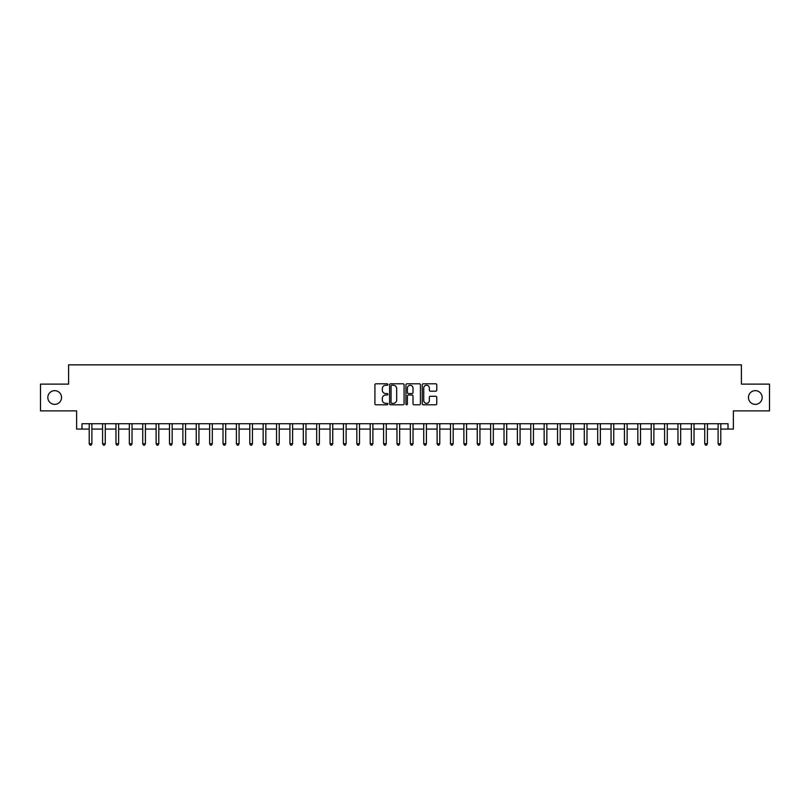 <?xml version="1.0" encoding="UTF-8"?>
<svg xmlns="http://www.w3.org/2000/svg" width="810" height="810" viewBox="0 0 810 810"><rect width="100%" height="100%" fill="white"/><g stroke="black" fill="none" stroke-linecap="round" stroke-linejoin="round"><path stroke-width="1.21" d="M387.868 384.527A0.739 0.739 0 0 0 387.139 383.788L375.972 383.788A1.053 1.053 0 0 0 374.919 384.841L374.919 403.755A1.053 1.053 0 0 0 375.972 404.808L387.139 404.808A0.739 0.739 0 0 0 387.868 404.068A0.739 0.739 0 0 0 387.139 403.329L385.692 403.329A3.361 3.361 0 0 1 382.33 399.968L382.33 398.388A3.361 3.361 0 0 1 385.692 395.027L387.139 395.027A0.739 0.739 0 0 0 387.868 394.298A0.739 0.739 0 0 0 387.139 393.559L385.692 393.559A3.361 3.361 0 0 1 382.33 390.197L382.33 388.618A3.361 3.361 0 0 1 385.692 385.256L387.139 385.256A0.739 0.739 0 0 0 387.868 384.527M748.46 397.507A6.855 6.855 0 0 0 755.315 404.362A6.855 6.855 0 0 0 762.169 397.507A6.855 6.855 0 0 0 755.315 390.653A6.855 6.855 0 0 0 748.46 397.507M47.831 397.507A6.855 6.855 0 0 0 54.685 404.362A6.855 6.855 0 0 0 61.54 397.507A6.855 6.855 0 0 0 54.685 390.653A6.855 6.855 0 0 0 47.831 397.507M435.709 391.2A1.053 1.053 0 0 0 436.762 390.147L436.762 384.841A1.053 1.053 0 0 0 435.709 383.788L423.306 383.788A1.053 1.053 0 0 0 422.263 384.841L422.263 403.755A1.053 1.053 0 0 0 423.306 404.808L435.709 404.808A1.053 1.053 0 0 0 436.762 403.755L436.762 397.345A1.053 1.053 0 0 0 435.709 396.292L430.404 396.292A1.053 1.053 0 0 0 429.351 397.345L429.351 400.525A2.815 2.815 0 0 1 426.536 403.329A2.815 2.815 0 0 1 423.731 400.525L423.731 388.071A2.815 2.815 0 0 1 426.536 385.256A2.815 2.815 0 0 1 429.351 388.071L429.351 390.147A1.053 1.053 0 0 0 430.404 391.2L435.709 391.2M81.982 429.087L81.982 423.731L728.018 423.731L728.018 429.087L733.374 429.087L733.374 410.883L769.5 410.883L769.5 384.122L741.403 384.122L741.403 364.854L68.597 364.854L68.597 384.122L40.5 384.122L40.5 410.883L76.626 410.883L76.626 429.087L89.211 429.087M404.079 384.841A1.053 1.053 0 0 0 403.026 383.788L390.633 383.788A1.053 1.053 0 0 0 389.58 384.841L389.58 403.755A1.053 1.053 0 0 0 390.633 404.808L403.026 404.808A1.053 1.053 0 0 0 404.079 403.755L404.079 384.841M406.974 383.788L419.367 383.788A1.053 1.053 0 0 1 420.42 384.841L420.42 403.755A1.053 1.053 0 0 1 419.367 404.808L414.062 404.808A1.053 1.053 0 0 1 413.009 403.755L413.009 396.08A1.053 1.053 0 0 0 411.966 395.027L408.442 395.027A1.053 1.053 0 0 0 407.389 396.08L407.389 404.068A0.739 0.739 0 0 1 406.65 404.808A0.739 0.739 0 0 1 405.921 404.068L405.921 384.841A1.053 1.053 0 0 1 406.974 383.788M91.884 429.087L102.586 429.087M105.259 429.087L115.972 429.087M118.645 429.087L129.347 429.087M132.03 429.087L142.732 429.087M145.405 429.087L156.117 429.087M158.79 429.087L169.493 429.087M172.165 429.087L182.878 429.087M185.551 429.087L196.253 429.087M198.936 429.087L209.638 429.087M212.311 429.087L223.013 429.087M225.696 429.087L236.398 429.087M239.071 429.087L249.784 429.087M252.457 429.087L263.159 429.087M265.842 429.087L276.544 429.087M279.217 429.087L289.919 429.087M292.602 429.087L303.304 429.087M305.977 429.087L316.69 429.087M319.363 429.087L330.065 429.087M332.738 429.087L343.45 429.087M346.123 429.087L356.825 429.087M359.508 429.087L370.21 429.087M372.883 429.087L383.586 429.087M386.269 429.087L396.971 429.087M399.644 429.087L410.356 429.087M413.029 429.087L423.731 429.087M426.414 429.087L437.117 429.087M439.789 429.087L450.492 429.087M453.175 429.087L463.877 429.087M466.55 429.087L477.262 429.087M479.935 429.087L490.637 429.087M493.31 429.087L504.022 429.087M506.695 429.087L517.398 429.087M520.081 429.087L530.783 429.087M533.456 429.087L544.158 429.087M546.841 429.087L557.543 429.087M560.216 429.087L570.928 429.087M573.601 429.087L584.304 429.087M586.987 429.087L597.689 429.087M600.362 429.087L611.064 429.087M613.747 429.087L624.449 429.087M627.122 429.087L637.835 429.087M640.508 429.087L651.21 429.087M653.883 429.087L664.595 429.087M667.268 429.087L677.97 429.087M680.653 429.087L691.355 429.087M694.028 429.087L704.74 429.087M707.413 429.087L718.116 429.087M720.789 429.087L728.018 429.087M391.787 385.256A0.739 0.739 0 0 0 391.048 385.995L391.048 402.6A0.739 0.739 0 0 0 391.787 403.329L393.306 403.329A3.361 3.361 0 0 0 396.677 399.968L396.677 388.618A3.361 3.361 0 0 0 393.306 385.256L391.787 385.256M413.009 388.122A2.815 2.815 0 0 0 410.204 385.307A2.815 2.815 0 0 0 407.389 388.122L407.389 392.506A1.053 1.053 0 0 0 408.442 393.559L411.966 393.559A1.053 1.053 0 0 0 413.009 392.506L413.009 388.122M92.016 423.731L91.965 423.873A1.073 1.073 90.1 0 0 91.884 424.268L91.884 443.748L89.211 443.748L89.211 424.268A1.073 1.073 90.1 0 0 89.13 423.873L89.08 423.731M91.884 443.748L91.084 445.146L90.011 445.146L89.211 443.748M105.401 423.731L105.341 423.873A1.073 1.073 87.8 0 0 105.259 424.268L105.259 443.748L102.586 443.748L102.586 424.268A1.073 1.073 87.8 0 0 102.516 423.873L102.455 423.731M105.259 443.748L104.46 445.146L103.386 445.146L102.586 443.748M118.776 423.731L118.726 423.873A1.073 1.073 87.8 0 0 118.645 424.268L118.645 443.748L115.972 443.748L115.972 424.268A1.073 1.073 87.8 0 0 115.891 423.873L115.84 423.731M118.645 443.748L117.845 445.146L116.772 445.146L115.972 443.748M132.162 423.731L132.101 423.873A1.073 1.073 87.8 0 0 132.03 424.268L132.03 443.748L129.347 443.748L129.347 424.268A1.073 1.073 87.8 0 0 129.276 423.873L129.215 423.731M132.03 443.748L131.22 445.146L130.157 445.146L129.347 443.748M145.537 423.731L145.486 423.873A1.073 1.073 87.8 0 0 145.405 424.268L145.405 443.748L142.732 443.748L142.732 424.268A1.073 1.073 87.8 0 0 142.651 423.873L142.601 423.731M145.405 443.748L144.605 445.146L143.532 445.146L142.732 443.748M158.922 423.731L158.861 423.873A1.073 1.073 87.8 0 0 158.79 424.268L158.79 443.748L156.117 443.748L156.117 424.268A1.073 1.073 87.8 0 0 156.036 423.873L155.976 423.731M158.79 443.748L157.99 445.146L156.917 445.146L156.117 443.748M172.297 423.731L172.246 423.873A1.073 1.073 87.8 0 0 172.165 424.268L172.165 443.748L169.493 443.748L169.493 424.268A1.073 1.073 87.8 0 0 169.411 423.873L169.361 423.731M172.165 443.748L171.366 445.146L170.292 445.146L169.493 443.748M185.682 423.731L185.632 423.873A1.073 1.073 87.8 0 0 185.551 424.268L185.551 443.748L182.878 443.748L182.878 424.268A1.073 1.073 87.8 0 0 182.797 423.873L182.746 423.731M185.551 443.748L184.751 445.146L183.678 445.146L182.878 443.748M199.068 423.731L199.007 423.873A1.073 1.073 87.8 0 0 198.936 424.268L198.936 443.748L196.253 443.748L196.253 424.268A1.073 1.073 87.8 0 0 196.182 423.873L196.121 423.731M198.936 443.748L198.126 445.146L197.063 445.146L196.253 443.748M212.443 423.731L212.392 423.873A1.073 1.073 87.8 0 0 212.311 424.268L212.311 443.748L209.638 443.748L209.638 424.268A1.073 1.073 87.8 0 0 209.557 423.873L209.506 423.731M212.311 443.748L211.511 445.146L210.438 445.146L209.638 443.748M225.828 423.731L225.767 423.873A1.073 1.073 87.8 0 0 225.696 424.268L225.696 443.748L223.013 443.748L223.013 424.268A1.073 1.073 87.8 0 0 222.942 423.873L222.882 423.731M225.696 443.748L224.886 445.146L223.823 445.146L223.013 443.748M239.203 423.731L239.152 423.873A1.073 1.073 87.8 0 0 239.071 424.268L239.071 443.748L236.398 443.748L236.398 424.268A1.073 1.073 87.8 0 0 236.317 423.873L236.267 423.731M239.071 443.748L238.272 445.146L237.198 445.146L236.398 443.748M252.588 423.731L252.538 423.873A1.073 1.073 87.8 0 0 252.457 424.268L252.457 443.748L249.784 443.748L249.784 424.268A1.073 1.073 87.8 0 0 249.703 423.873L249.652 423.731M252.457 443.748L251.657 445.146L250.584 445.146L249.784 443.748M265.974 423.731L265.913 423.873A1.073 1.073 87.8 0 0 265.842 424.268L265.842 443.748L263.159 443.748L263.159 424.268A1.073 1.073 87.8 0 0 263.088 423.873L263.027 423.731M265.842 443.748L265.032 445.146L263.959 445.146L263.159 443.748M279.349 423.731L279.298 423.873A1.073 1.073 87.8 0 0 279.217 424.268L279.217 443.748L276.544 443.748L276.544 424.268A1.073 1.073 87.8 0 0 276.463 423.873L276.412 423.731M279.217 443.748L278.417 445.146L277.344 445.146L276.544 443.748M292.734 423.731L292.673 423.873A1.073 1.073 87.8 0 0 292.602 424.268L292.602 443.748L289.919 443.748L289.919 424.268A1.073 1.073 87.8 0 0 289.848 423.873L289.788 423.731M292.602 443.748L291.792 445.146L290.729 445.146L289.919 443.748M306.109 423.731L306.058 423.873A1.073 1.073 87.8 0 0 305.977 424.268L305.977 443.748L303.304 443.748L303.304 424.268A1.073 1.073 87.8 0 0 303.224 423.873L303.173 423.731M305.977 443.748L305.178 445.146L304.104 445.146L303.304 443.748M319.494 423.731L319.434 423.873A1.073 1.073 87.8 0 0 319.363 424.268L319.363 443.748L316.69 443.748L316.69 424.268A1.073 1.073 87.8 0 0 316.609 423.873L316.548 423.731M319.363 443.748L318.563 445.146L317.49 445.146L316.69 443.748M332.869 423.731L332.819 423.873A1.073 1.073 87.8 0 0 332.738 424.268L332.738 443.748L330.065 443.748L330.065 424.268A1.073 1.073 87.8 0 0 329.984 423.873L329.933 423.731M332.738 443.748L331.938 445.146L330.865 445.146L330.065 443.748M346.255 423.731L346.204 423.873A1.073 1.073 87.8 0 0 346.123 424.268L346.123 443.748L343.45 443.748L343.45 424.268A1.073 1.073 87.8 0 0 343.369 423.873L343.318 423.731M346.123 443.748L345.323 445.146L344.25 445.146L343.45 443.748M359.64 423.731L359.579 423.873A1.073 1.073 87.8 0 0 359.508 424.268L359.508 443.748L356.825 443.748L356.825 424.268A1.073 1.073 87.8 0 0 356.754 423.873L356.694 423.731M359.508 443.748L358.698 445.146L357.635 445.146L356.825 443.748M373.015 423.731L372.964 423.873A1.073 1.073 87.8 0 0 372.883 424.268L372.883 443.748L370.21 443.748L370.21 424.268A1.073 1.073 87.8 0 0 370.13 423.873L370.079 423.731M372.883 443.748L372.084 445.146L371.01 445.146L370.21 443.748M386.4 423.731L386.34 423.873A1.073 1.073 87.8 0 0 386.269 424.268L386.269 443.748L383.586 443.748L383.586 424.268A1.073 1.073 87.8 0 0 383.515 423.873L383.454 423.731M386.269 443.748L385.459 445.146L384.396 445.146L383.586 443.748M399.775 423.731L399.725 423.873A1.073 1.073 87.8 0 0 399.644 424.268L399.644 443.748L396.971 443.748L396.971 424.268A1.073 1.073 87.8 0 0 396.89 423.873L396.839 423.731M399.644 443.748L398.844 445.146L397.771 445.146L396.971 443.748M413.161 423.731L413.11 423.873A1.073 1.073 87.8 0 0 413.029 424.268L413.029 443.748L410.356 443.748L410.356 424.268A1.073 1.073 87.8 0 0 410.275 423.873L410.225 423.731M413.029 443.748L412.229 445.146L411.156 445.146L410.356 443.748M426.546 423.731L426.485 423.873A1.073 1.073 87.8 0 0 426.414 424.268L426.414 443.748L423.731 443.748L423.731 424.268A1.073 1.073 87.8 0 0 423.66 423.873L423.6 423.731M426.414 443.748L425.604 445.146L424.541 445.146L423.731 443.748M439.921 423.731L439.87 423.873A1.073 1.073 87.8 0 0 439.789 424.268L439.789 443.748L437.117 443.748L437.117 424.268A1.073 1.073 87.8 0 0 437.035 423.873L436.985 423.731M439.789 443.748L438.99 445.146L437.916 445.146L437.117 443.748M453.306 423.731L453.246 423.873A1.073 1.073 87.8 0 0 453.175 424.268L453.175 443.748L450.492 443.748L450.492 424.268A1.073 1.073 87.8 0 0 450.421 423.873L450.36 423.731M453.175 443.748L452.365 445.146L451.302 445.146L450.492 443.748M466.681 423.731L466.631 423.873A1.073 1.073 87.8 0 0 466.55 424.268L466.55 443.748L463.877 443.748L463.877 424.268A1.073 1.073 87.8 0 0 463.796 423.873L463.745 423.731M466.55 443.748L465.75 445.146L464.677 445.146L463.877 443.748M480.067 423.731L480.016 423.873A1.073 1.073 87.8 0 0 479.935 424.268L479.935 443.748L477.262 443.748L477.262 424.268A1.073 1.073 87.8 0 0 477.181 423.873L477.13 423.731M479.935 443.748L479.135 445.146L478.062 445.146L477.262 443.748M493.452 423.731L493.391 423.873A1.073 1.073 87.8 0 0 493.31 424.268L493.31 443.748L490.637 443.748L490.637 424.268A1.073 1.073 87.8 0 0 490.566 423.873L490.506 423.731M493.31 443.748L492.51 445.146L491.437 445.146L490.637 443.748M506.827 423.731L506.776 423.873A1.073 1.073 87.8 0 0 506.695 424.268L506.695 443.748L504.022 443.748L504.022 424.268A1.073 1.073 87.8 0 0 503.942 423.873L503.891 423.731M506.695 443.748L505.896 445.146L504.822 445.146L504.022 443.748M520.212 423.731L520.152 423.873A1.073 1.073 87.8 0 0 520.081 424.268L520.081 443.748L517.398 443.748L517.398 424.268A1.073 1.073 87.8 0 0 517.327 423.873L517.266 423.731M520.081 443.748L519.271 445.146L518.208 445.146L517.398 443.748M533.587 423.731L533.537 423.873A1.073 1.073 87.8 0 0 533.456 424.268L533.456 443.748L530.783 443.748L530.783 424.268A1.073 1.073 87.8 0 0 530.702 423.873L530.651 423.731M533.456 443.748L532.656 445.146L531.583 445.146L530.783 443.748M546.973 423.731L546.912 423.873A1.073 1.073 87.8 0 0 546.841 424.268L546.841 443.748L544.158 443.748L544.158 424.268A1.073 1.073 87.8 0 0 544.087 423.873L544.026 423.731M546.841 443.748L546.041 445.146L544.968 445.146L544.158 443.748M560.348 423.731L560.297 423.873A1.073 1.073 87.8 0 0 560.216 424.268L560.216 443.748L557.543 443.748L557.543 424.268A1.073 1.073 87.8 0 0 557.462 423.873L557.412 423.731M560.216 443.748L559.416 445.146L558.343 445.146L557.543 443.748M573.733 423.731L573.683 423.873A1.073 1.073 87.8 0 0 573.601 424.268L573.601 443.748L570.928 443.748L570.928 424.268A1.073 1.073 87.8 0 0 570.847 423.873L570.797 423.731M573.601 443.748L572.802 445.146L571.728 445.146L570.928 443.748M587.118 423.731L587.058 423.873A1.073 1.073 87.8 0 0 586.987 424.268L586.987 443.748L584.304 443.748L584.304 424.268A1.073 1.073 87.8 0 0 584.233 423.873L584.172 423.731M586.987 443.748L586.177 445.146L585.114 445.146L584.304 443.748M600.494 423.731L600.443 423.873A1.073 1.073 87.8 0 0 600.362 424.268L600.362 443.748L597.689 443.748L597.689 424.268A1.073 1.073 87.8 0 0 597.608 423.873L597.557 423.731M600.362 443.748L599.562 445.146L598.489 445.146L597.689 443.748M613.879 423.731L613.818 423.873A1.073 1.073 87.8 0 0 613.747 424.268L613.747 443.748L611.064 443.748L611.064 424.268A1.073 1.073 87.8 0 0 610.993 423.873L610.932 423.731M613.747 443.748L612.937 445.146L611.874 445.146L611.064 443.748M627.254 423.731L627.203 423.873A1.073 1.073 87.8 0 0 627.122 424.268L627.122 443.748L624.449 443.748L624.449 424.268A1.073 1.073 87.8 0 0 624.368 423.873L624.318 423.731M627.122 443.748L626.322 445.146L625.249 445.146L624.449 443.748M640.639 423.731L640.588 423.873A1.073 1.073 87.8 0 0 640.508 424.268L640.508 443.748L637.835 443.748L637.835 424.268A1.073 1.073 87.8 0 0 637.753 423.873L637.703 423.731M640.508 443.748L639.708 445.146L638.634 445.146L637.835 443.748M654.024 423.731L653.964 423.873A1.073 1.073 87.8 0 0 653.883 424.268L653.883 443.748L651.21 443.748L651.21 424.268A1.073 1.073 87.8 0 0 651.139 423.873L651.078 423.731M653.883 443.748L653.083 445.146L652.01 445.146L651.21 443.748M667.399 423.731L667.349 423.873A1.073 1.073 87.8 0 0 667.268 424.268L667.268 443.748L664.595 443.748L664.595 424.268A1.073 1.073 87.8 0 0 664.514 423.873L664.463 423.731M667.268 443.748L666.468 445.146L665.395 445.146L664.595 443.748M680.785 423.731L680.724 423.873A1.073 1.073 87.8 0 0 680.653 424.268L680.653 443.748L677.97 443.748L677.97 424.268A1.073 1.073 87.8 0 0 677.899 423.873L677.838 423.731M680.653 443.748L679.843 445.146L678.78 445.146L677.97 443.748M694.16 423.731L694.109 423.873A1.073 1.073 87.8 0 0 694.028 424.268L694.028 443.748L691.355 443.748L691.355 424.268A1.073 1.073 87.8 0 0 691.274 423.873L691.224 423.731M694.028 443.748L693.228 445.146L692.155 445.146L691.355 443.748M707.545 423.731L707.484 423.873A1.073 1.073 87.8 0 0 707.413 424.268L707.413 443.748L704.74 443.748L704.74 424.268A1.073 1.073 87.8 0 0 704.659 423.873L704.599 423.731M707.413 443.748L706.614 445.146L705.54 445.146L704.74 443.748M720.92 423.731L720.87 423.873A1.073 1.073 87.8 0 0 720.789 424.268L720.789 443.748L718.116 443.748L718.116 424.268A1.073 1.073 87.8 0 0 718.035 423.873L717.984 423.731M720.789 443.748L719.989 445.146L718.915 445.146L718.116 443.748"/></g></svg>
